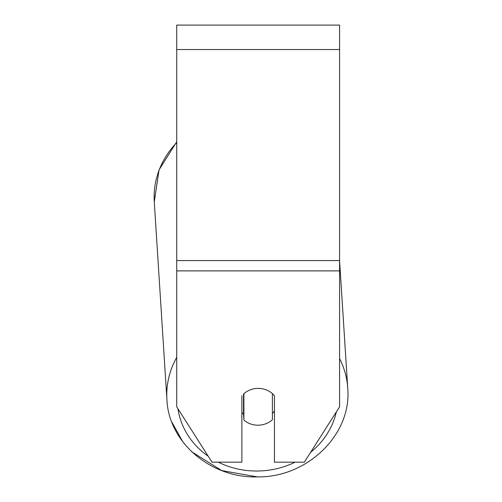 <?xml version="1.0" encoding="UTF-8"?>
<svg xmlns="http://www.w3.org/2000/svg" width="502" height="502" viewBox="0 0 502 502"><rect width="100%" height="100%" fill="white"/><g stroke="black" fill="none" stroke-linecap="round" stroke-linejoin="round"><path stroke-width="0.75" d="M272.391 393.643L272.391 419.76A20.356 18.442 -3.7 0 1 258.147 425.194A20.356 18.442 -3.7 0 1 243.903 420.086L243.903 393.737A20.356 18.442 -3.7 0 1 250.95 389.571A20.356 18.448 0 0 1 274.437 395.758L274.437 462.179L304.325 462.179L339.584 406.827L339.584 25.1L176.729 25.1L176.729 406.827L211.988 462.179L241.87 462.179L241.87 395.758M241.87 412.431A20.356 18.442 -3.7 0 0 243.52 414.068L243.903 420.086M274.437 411.113A20.356 18.442 -3.7 0 1 272.391 413.384M243.52 414.068L243.52 394.007M339.584 270.885L176.729 270.885M339.584 49.529L176.729 49.529M339.584 260.563L176.729 260.563M176.729 357.342A90.586 82.071 176.3 0 0 166.921 399.63C168.628 442.613 211.267 478.462 257.438 476.9C307.387 477.647 352.015 434.437 347.729 388.065A90.586 82.071 176.3 0 0 339.584 358.579M295.101 462.179A80.408 72.846 -3.7 0 1 257.601 471.02A80.408 72.846 -3.7 0 1 218.32 462.179M208.161 456.174A80.408 72.846 -3.7 0 1 177.928 408.716M166.921 399.63L154.271 201.829L159.078 169.795L176.729 141.821L159.078 169.795L154.271 201.829A90.586 82.071 -3.7 0 1 176.729 142.555M336.327 411.935A80.408 72.846 -3.7 0 1 310.587 452.34M339.584 260.695L347.729 388.065C352.015 434.425 307.393 477.647 257.438 476.9L221.828 470.625L191.871 451.925M182.841 441.86L171.797 422.019"/></g></svg>
